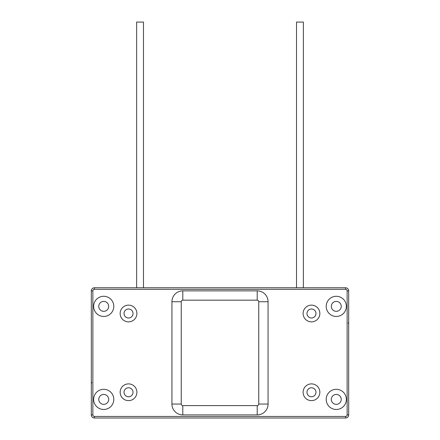 <?xml version="1.0" encoding="UTF-8"?>
<svg xmlns="http://www.w3.org/2000/svg" width="440" height="440" viewBox="0 0 440 440"><rect width="100%" height="100%" fill="white"/><g stroke="black" fill="none" stroke-linecap="round" stroke-linejoin="round"><path stroke-width="0.66" d="M330.083 418L109.918 418M94.413 418L345.587 418A3.102 3.102 0 0 0 348.689 414.898L348.689 290.862A3.102 3.102 0 0 0 345.587 287.766L94.413 287.766A3.102 3.102 0 0 0 91.311 290.862L91.311 414.898A3.102 3.102 0 0 0 94.413 418L94.413 416.449L345.587 416.449L345.587 418A3.102 3.102 0 0 0 348.689 414.898L347.138 414.898L347.138 290.862A1.551 1.551 0 0 0 345.587 289.311L94.413 289.311A1.551 1.551 0 0 0 92.862 290.862L92.862 414.898A1.551 1.551 0 0 0 94.413 416.449M91.311 383.889L91.729 382.338M330.083 287.766L109.918 287.766M348.689 321.871L348.271 323.422M171.936 404.047L171.936 301.719A10.852 10.852 0 0 1 182.787 290.862L257.213 290.862A10.852 10.852 0 0 1 268.065 301.719L268.065 404.047A10.852 10.852 0 0 1 257.213 414.898L182.787 414.898A10.852 10.852 0 0 1 171.936 404.047L181.242 404.047L181.242 301.719A1.551 1.551 0 0 1 182.787 300.168L257.213 300.168A1.551 1.551 0 0 1 258.759 301.719L258.759 404.047A1.551 1.551 0 0 1 257.213 405.598L182.787 405.598A1.551 1.551 0 0 1 181.242 404.047M303.105 392.26A8.371 8.371 0 0 0 311.476 400.637A8.371 8.371 0 0 0 319.847 392.26A8.371 8.371 0 0 0 311.476 383.889A8.371 8.371 0 0 0 303.105 392.26M303.105 313.5A8.371 8.371 0 0 0 311.476 321.871A8.371 8.371 0 0 0 319.847 313.5A8.371 8.371 0 0 0 311.476 305.129A8.371 8.371 0 0 0 303.105 313.5M120.153 392.26A8.371 8.371 0 0 0 128.524 400.637A8.371 8.371 0 0 0 136.895 392.26A8.371 8.371 0 0 0 128.524 383.889A8.371 8.371 0 0 0 120.153 392.26M120.153 313.5A8.371 8.371 0 0 0 128.524 321.871A8.371 8.371 0 0 0 136.895 313.5A8.371 8.371 0 0 0 128.524 305.129A8.371 8.371 0 0 0 120.153 313.5M326.205 399.394A10.076 10.076 0 0 0 336.281 409.475A10.076 10.076 0 0 0 346.363 399.394A10.076 10.076 0 0 0 336.281 389.318A10.076 10.076 0 0 0 326.205 399.394M326.205 306.367A10.076 10.076 0 0 0 336.281 316.448A10.076 10.076 0 0 0 346.363 306.367A10.076 10.076 0 0 0 336.281 296.291A10.076 10.076 0 0 0 326.205 306.367M93.638 399.394A10.076 10.076 0 0 0 103.719 409.475A10.076 10.076 0 0 0 113.795 399.394A10.076 10.076 0 0 0 103.719 389.318A10.076 10.076 0 0 0 93.638 399.394M93.638 306.367A10.076 10.076 0 0 0 103.719 316.448A10.076 10.076 0 0 0 113.795 306.367A10.076 10.076 0 0 0 103.719 296.291A10.076 10.076 0 0 0 93.638 306.367M98.758 399.394A4.961 4.961 0 0 0 103.719 404.355A4.961 4.961 0 0 0 108.68 399.394A4.961 4.961 0 0 0 103.719 394.433A4.961 4.961 0 0 0 98.758 399.394M98.758 306.367A4.961 4.961 0 0 0 103.719 311.327A4.961 4.961 0 0 0 108.68 306.367A4.961 4.961 0 0 0 103.719 301.406A4.961 4.961 0 0 0 98.758 306.367M331.32 306.367A4.961 4.961 0 0 0 336.281 311.327A4.961 4.961 0 0 0 341.242 306.367A4.961 4.961 0 0 0 336.281 301.406A4.961 4.961 0 0 0 331.32 306.367M306.983 392.26A4.499 4.499 0 0 1 311.476 387.767A4.499 4.499 0 0 1 315.975 392.26A4.499 4.499 0 0 1 311.476 396.759A4.499 4.499 0 0 1 306.983 392.26M306.983 313.5A4.499 4.499 0 0 0 311.476 317.999A4.499 4.499 0 0 0 315.975 313.5A4.499 4.499 0 0 0 311.476 309.007A4.499 4.499 0 0 0 306.983 313.5M124.025 392.26A4.499 4.499 0 0 1 128.524 387.767A4.499 4.499 0 0 1 133.018 392.26A4.499 4.499 0 0 1 128.524 396.759A4.499 4.499 0 0 1 124.025 392.26M124.025 313.5A4.499 4.499 0 0 1 128.524 309.007A4.499 4.499 0 0 1 133.018 313.5A4.499 4.499 0 0 1 128.524 317.999A4.499 4.499 0 0 1 124.025 313.5M331.32 399.394A4.961 4.961 0 0 1 336.281 394.433A4.961 4.961 0 0 1 341.242 399.394A4.961 4.961 0 0 1 336.281 404.355A4.961 4.961 0 0 1 331.32 399.394M298.331 22.077L301.527 22.077M296.516 287.766L296.516 22.077L303.369 22.077L303.369 287.766M138.474 22.077L141.669 22.077M136.631 287.766L136.631 22.077L143.484 22.077L143.484 287.766M345.587 416.449A1.551 1.551 0 0 0 347.138 414.898M92.862 414.898L91.311 414.898M92.862 290.862L91.311 290.862M94.413 289.311L94.413 287.766M345.587 289.311L345.587 287.766M347.138 290.862L348.689 290.862M171.936 301.719L181.242 301.719M182.787 290.862L182.787 300.168M257.213 290.862L257.213 300.168M268.065 301.719L258.759 301.719M268.065 404.047L258.759 404.047M257.213 414.898L257.213 405.598M182.787 414.898L182.787 405.598"/></g></svg>
